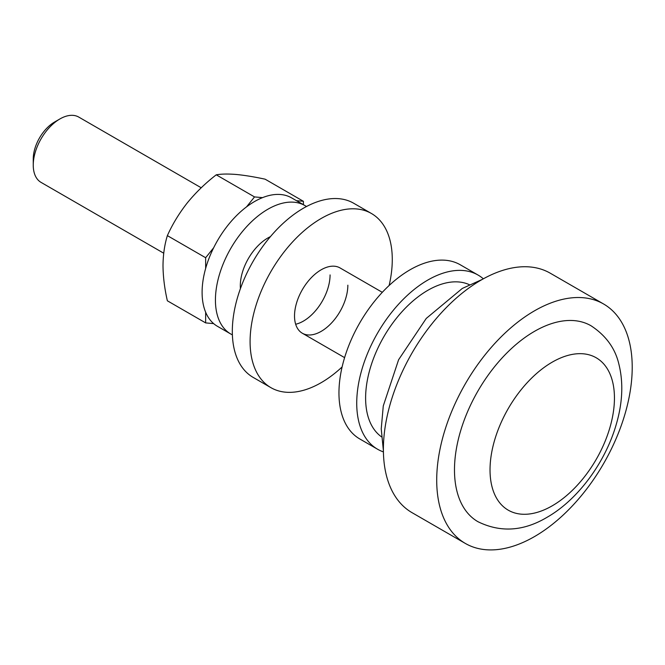 <?xml version="1.0" encoding="UTF-8"?>
<svg xmlns="http://www.w3.org/2000/svg" width="665" height="665" viewBox="0 0 665 665"><rect width="100%" height="100%" fill="white"/><g stroke="black" fill="none" stroke-linecap="round" stroke-linejoin="round"><path stroke-width="1" d="M33.25 165.128L33.25 158.968A30.166 17.415 -60 0 1 54.58 122.028L59.908 118.952A37.706 21.77 120 0 0 33.25 165.128A37.706 21.77 120 0 0 41.055 182.385L163.723 253.207M477.911 521.676A113.108 65.303 -60 0 1 460.571 431.036A113.108 65.303 -60 0 1 534.469 331.361A113.108 65.303 -60 0 1 591.019 325.759C605.79 335.468 615.042 348.119 618.774 363.713C623.479 382.25 622.673 402.358 616.364 424.037C605.532 462.117 578.143 499.581 547.037 517.312C523.505 531.318 500.462 532.773 477.911 521.676M534.469 536.597A138.245 79.817 -60 0 1 465.342 543.438A138.245 79.817 -60 0 1 444.154 432.657A138.245 79.817 -60 0 1 534.469 310.838A138.245 79.817 -60 0 1 603.587 303.988A138.245 79.817 -60 0 1 624.776 414.769A138.245 79.817 -60 0 1 534.469 536.597M465.342 543.438L412.026 512.657A138.245 79.817 -60 0 1 390.829 401.876A138.245 79.817 -60 0 1 481.144 280.056A138.245 79.817 -60 0 1 550.271 273.207L603.587 303.988M381.502 436.839A87.971 50.789 -60 0 1 371.02 365.65A87.971 50.789 -60 0 1 427.828 290.314A87.971 50.789 -60 0 1 469.349 284.687M383.414 451.892A100.54 58.046 -60 0 1 377.554 449.216A100.54 58.046 -60 0 1 362.142 368.651A100.54 58.046 -60 0 1 427.828 280.056A100.54 58.046 -60 0 1 478.093 275.077A100.54 58.046 -60 0 1 483.339 278.81M377.554 449.216L359.782 438.958A100.54 58.046 -60 0 1 344.37 358.393A100.54 58.046 -60 0 1 410.047 269.791A100.54 58.046 -60 0 1 460.321 264.811L478.093 275.077M201.221 187.779L78.761 117.082A37.706 21.77 120 0 0 59.908 118.952L54.58 122.028M347.845 285.185A37.706 21.77 -60 0 1 331.386 323.132A37.706 21.77 -60 0 1 302.334 333.232A37.706 21.77 -60 0 1 294.52 315.966A37.706 21.77 -60 0 1 310.979 278.028A37.706 21.77 -60 0 1 340.031 267.928L382.3 292.326M330.073 274.919A37.706 21.77 -60 0 1 295.667 324.246M342.101 366.955A100.54 58.046 -60 0 1 270.913 387.653L253.141 377.388A100.54 58.046 -60 0 1 232.318 331.361A100.54 58.046 -60 0 1 276.199 230.181A100.54 58.046 -60 0 1 353.68 203.241L371.452 213.507A100.54 58.046 -60 0 1 392.275 259.533A100.54 58.046 -60 0 1 389.133 285.501M270.913 387.653A100.54 58.046 -60 0 1 250.09 341.627A100.54 58.046 -60 0 1 293.972 240.439A100.54 58.046 -60 0 1 371.452 213.507M240.431 288.585A38.961 22.494 -60 0 1 240.314 285.701A38.961 22.494 -60 0 1 270.422 236.64M232.384 334.852A74.148 42.809 -60 0 1 230.788 334.013L217.455 326.316A74.148 42.809 -60 0 1 202.102 292.367A74.148 42.809 -60 0 1 234.462 217.746A74.148 42.809 -60 0 1 291.603 197.879L304.936 205.576A74.148 42.809 -60 0 1 306.465 206.532M230.788 334.013A74.148 42.809 -60 0 1 215.427 300.065A74.148 42.809 -60 0 1 247.796 225.443A74.148 42.809 -60 0 1 304.936 205.576M205.651 268.402L205.651 257.729L213.656 247.771M246.524 206.882L254.529 196.923L262.534 197.638M213.656 323.614L205.651 322.899L205.651 312.226M296.44 200.672L303.406 201.296L303.406 204.695M303.406 201.296L265.119 179.184C254.346 176.865 244.745 175.294 236.316 174.479C228.103 173.806 221.412 173.914 216.241 174.82L254.529 196.923M216.241 174.82C205.468 183.141 195.867 192.434 187.439 202.7C179.226 213.132 172.534 224.105 167.364 235.626L205.651 257.729M167.364 235.626C164.563 244.695 163.108 254.712 163 265.684C163.125 276.931 164.579 288.635 167.364 300.796L205.651 322.899M552.241 362.142A87.971 50.789 120 0 0 490.03 469.889A87.971 50.789 120 0 0 552.241 505.807A87.971 50.789 120 0 0 614.443 398.061A87.971 50.789 120 0 0 552.241 362.142M383.397 450.745L381.236 428.85L383.273 405.941L398.601 359.74L426.257 318.427L462.291 288.444L482.333 279.375M344.595 357.629L302.334 333.232"/></g></svg>
